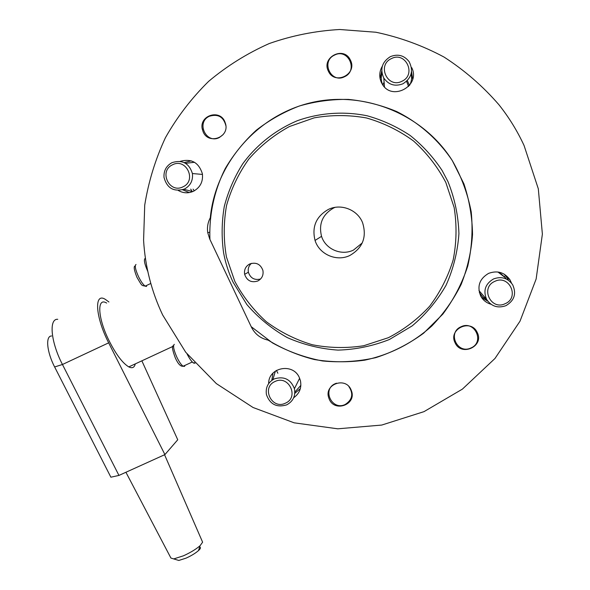<?xml version="1.0" encoding="UTF-8"?>
<svg xmlns="http://www.w3.org/2000/svg" width="590" height="590" viewBox="0 0 590 590"><rect width="100%" height="100%" fill="white"/><g stroke="black" fill="none" stroke-linecap="round" stroke-linejoin="round"><path stroke-width="0.89" d="M447.899 181.44L442.065 170.414C433.252 157.102 422.617 145.457 410.161 135.479C396.856 126.666 382.541 120.102 367.201 115.795C343.822 111.038 319.728 112.764 297.367 120.714C275.515 129.918 256.702 144.793 242.748 163.784C234.392 177.081 228.234 191.308 224.289 206.456C221.678 221.884 221.449 237.328 223.595 252.786C225.476 262.993 228.632 272.786 233.057 282.16L246.841 304.521C258.391 317.877 271.857 328.896 287.242 337.583C303.415 344.7 320.333 348.874 338.004 350.113C355.718 349.582 372.858 346.042 389.4 339.508L412.159 325.909C425.81 314.389 437.109 300.848 446.047 285.287C453.378 268.878 457.67 251.679 458.924 233.684C458.349 215.63 454.669 198.218 447.899 181.44M445.819 182.45L454.152 207.503C456.925 225.026 456.608 242.475 453.194 259.836C448.053 276.74 440.184 292.227 429.601 306.284C417.676 319.19 403.936 329.663 388.39 337.694L363.706 345.74C346.478 348.395 329.331 348.063 312.272 344.737C295.634 339.744 280.339 332.089 266.385 321.779C253.53 310.141 242.999 296.674 234.813 281.371L226.427 256.945C223.477 239.82 223.514 222.673 226.538 205.512C231.265 188.712 238.721 173.195 248.906 158.953C260.485 145.789 273.996 134.985 289.432 126.533L314.175 117.853C331.58 114.799 349 114.829 366.449 117.956C383.507 122.845 399.209 130.53 413.56 141.017C426.769 152.921 437.522 166.727 445.819 182.45M362.267 242.933L353.447 250.101C341.396 256.082 325.459 249.187 321.55 236.332C318.497 223.846 322.546 214.384 333.704 207.953L335.054 207.363M349.863 255.47C336.713 261.99 319.315 254.46 315.045 240.432C311.712 226.811 316.129 216.486 328.298 209.465C340.791 203.218 357.437 209.597 362.555 222.637C367.024 236.974 362.798 247.918 349.863 255.47M260.588 279.004C254.496 280.449 250.426 278.192 248.375 272.226C247.77 268.693 248.788 265.736 251.436 263.346M257.808 281.002C251.34 282.971 246.945 280.744 244.636 274.32C243.972 269.667 245.676 266.208 249.762 263.951C256.097 261.967 260.478 264.106 262.897 270.368C263.686 275.132 261.99 278.679 257.808 281.002M209.944 239.481L251.2 326.676L272.433 342.886C288.149 351.566 304.831 357.592 322.494 360.955C340.408 362.703 358.174 361.596 375.793 357.643C392.999 352.082 408.929 343.948 423.583 333.225L442.81 314.146C453.71 299.521 462.022 283.51 467.752 266.112C471.853 248.235 473.01 230.144 471.211 211.832C467.715 193.756 461.424 176.698 452.338 160.65C438.333 139.69 419.173 122.794 396.657 111.532C381.155 105.086 365.062 101.045 348.395 99.408C331.661 99.186 315.289 101.391 299.263 106.03C283.709 111.997 269.379 120.072 256.267 130.243C244.068 141.467 233.758 154.189 225.343 168.393C214.214 190.481 208.956 214.9 209.944 239.481M272.86 379.665L275.412 371.044M276.43 370.395L277.868 373.264M185.548 163.312L194.501 162.287M411.097 73.92C412.056 77.895 411.547 81.7 409.578 85.321M409.453 85.484L407.491 80.874M486.691 299.536L482.605 296.866L479.338 292.537M499.081 272.182L506.021 278.215L497.872 271.975M384.097 82.076L382.88 85.012M382.829 84.945C381.059 81.228 380.786 77.379 382.01 73.403M190.703 189.102L192.303 191.617M192.701 191.595L183.896 189.294M300.87 385.358L294.845 392.07M461.085 326.742C474.699 319.964 485.061 342.237 470.96 347.945C457.368 354.671 447.021 332.495 461.085 326.742M348.808 386.443C353.668 393.744 352.459 399.762 345.165 404.497C331.949 411.053 321.646 389.216 335.334 383.633L336.484 383.183M334.501 55.121C348.048 47.856 358.602 70.535 344.56 76.707C331.042 83.913 320.503 61.331 334.501 55.121M223.145 134.579L219.369 137.507C206.227 144.528 195.74 122.3 209.362 116.26C218.005 113.671 223.514 116.805 225.881 125.663M195.032 363.241L193.491 363.042C191.617 361.685 189.479 358.661 187.074 353.978M147.802 271.444C144.506 263.929 143.621 259.57 145.155 258.376M524.075 145.538L538.316 188.83L542.38 234.119L536.14 279.011L520.019 321.174L494.973 358.484L462.39 389.127L423.989 411.65L381.745 425.058L337.768 428.812L294.174 422.831L253.051 407.498L216.331 383.589L185.725 352.267L162.67 315.008C151.49 291.379 145.133 266.474 143.584 240.285L144.727 205.077C148.496 181.713 155.391 159.256 165.429 137.699C177.148 116.975 191.536 98.206 208.594 81.391C226.966 65.969 247.173 53.358 269.21 43.557C292.006 35.548 315.525 30.857 339.766 29.5L375.941 32.244C399.791 37.266 422.492 45.533 444.049 57.068C464.603 70.328 482.893 86.206 498.911 104.718C508.934 117.322 517.327 130.936 524.075 145.538M268.664 383.581C268.251 367.356 293.06 362.474 299.344 377.615L300.413 380.602C301.807 387.777 299.565 393.486 293.687 397.734M294.794 393.39L300.362 388.574M180.112 161.372C191.389 158.304 198.808 162.449 202.385 173.799C203.218 181.646 200.253 187.465 193.483 191.249C188.276 193.557 183.188 193.284 178.224 190.423M182.576 189.781L189.309 192.583M411.709 67.636C421.12 85.963 391.576 101.834 382.025 83.684L381.31 82.327C378.957 76.825 379.289 71.456 382.32 66.213M381.73 70.97L380.078 78.581M490.946 304.241C486.47 302.913 483.085 300.251 480.798 296.232C476.801 286.475 479.397 278.856 488.594 273.377C497.422 270.191 504.553 272.344 510.003 279.844L511.508 283.104M508.248 280.117L507.017 277.602L504.192 274.129M224.761 121.511L225.616 123.996C229.355 137.522 208.587 144.897 203.211 132.005L202.237 128.959C199.162 115.64 219.495 108.877 224.761 121.511M350.976 389.606L351.566 391.126C356.412 404.578 334.84 412.535 329.323 399.378L328.63 397.52C324.22 384.186 345.526 376.597 350.976 389.606M350.482 60.254C357.643 74.252 334.641 85.58 328.387 71.183L328.328 71.043C321.285 57.459 343.351 45.799 350.136 59.575L350.482 60.254M477.31 332.635C484.368 346.426 461.166 356.943 455.089 342.761L455.045 342.679C448.053 329.154 470.665 318.386 477.103 332.222L477.31 332.635M251.414 327.14L209.73 239.039L207.754 232.681C206.965 227.43 207.813 222.474 210.283 217.813L210.283 217.813C215.49 163.976 256.399 116.046 309.846 102.977C363.226 89.783 422.853 113.686 452.331 160.657L463.895 183.785C469.375 200.253 472.251 217.142 472.531 234.451C471.285 251.701 467.501 268.347 461.174 284.373C453.489 299.779 443.695 313.651 431.814 326.005C412.373 343.358 390.005 354.745 364.694 360.173C347.864 362.489 331.093 362.282 314.382 359.539C297.972 355.379 282.551 348.911 268.111 340.128L268.111 340.128C260.5 338.439 254.939 334.11 251.414 327.14L251.547 327.007M481.543 297.463L487.783 301.18M412.668 79.171L411.54 71.552M191.337 160.856L184.817 162.405M272.978 373.131L271.784 380.388M135.265 363.897C134.417 367.592 132.263 368.588 128.804 366.899C122.432 363.071 115.684 354 108.56 339.685C97.505 317.066 96.915 296.94 106.65 303.061M153.835 355.261L155.31 354.583M202.326 541.524L202.613 542.181L200.032 545.75C195.924 549.29 190.393 552.638 183.446 555.802L173.726 558.922L170.916 558.044L125.921 472.266M176.675 559.807L178.814 560.456L186.101 558.125C191.3 555.765 195.438 553.25 198.52 550.573C200.674 548.567 201.035 547.402 199.612 547.085M51.632 335.983C45.356 335.725 46.735 351.832 54.634 366.965L110.876 477.199L118.944 475.422L62.452 364.495C50.74 342.001 48.69 318.482 57.746 319.301M141.866 360.829L177.745 439.771L164.912 454.595L108.671 342.842C95.263 316.8 93.943 292.094 105.3 299.344L108.921 301.984M164.912 454.595L118.944 475.422M172 162.648C182.273 159.477 189.073 163.106 192.414 173.534C193.137 180.503 190.496 185.673 184.486 189.029C173.844 192.17 167.022 188.299 164.013 177.413C163.6 170.753 166.262 165.834 172 162.648M172.553 164.787C186.175 157.523 197.112 180.673 182.981 186.823C169.382 194.029 158.459 170.982 172.553 164.787M194.265 190.843L193.078 189.132M390.359 56.647C397.918 53.668 404.18 55.349 409.143 61.692C413.664 70.837 411.599 78.197 402.948 83.773C395.027 86.789 388.64 84.879 383.78 78.035C379.82 69.089 382.01 61.957 390.359 56.647M391.406 58.609C405.714 50.991 416.747 74.797 401.923 81.258C387.637 88.817 376.619 65.121 391.406 58.609M406.621 81.501L408.568 86.494M493.542 278.937C501.434 276.098 507.813 278.038 512.658 284.756C516.634 293.636 514.392 300.605 505.947 305.664C497.798 308.518 491.352 306.417 486.595 299.359C482.996 290.649 485.312 283.842 493.542 278.937M494.803 281.371C509.177 274.173 520.041 297.618 505.165 303.688C490.821 310.834 479.972 287.492 494.803 281.371M504.671 276.327L504.679 277.182M274.32 378.891C283.989 375.978 290.693 379.245 294.425 388.699C295.693 395.993 293.09 401.392 286.622 404.895C276.695 407.786 269.969 404.349 266.437 394.585C265.419 387.505 268.044 382.276 274.32 378.891M275.088 381.479C288.768 374.606 299.543 397.424 285.361 403.199C271.702 410.013 260.935 387.298 275.088 381.479M184.972 365.38L184.53 366.39L183.121 366.235C181.248 364.893 179.176 361.906 176.904 357.282C173.858 350.438 172.914 346.168 174.094 344.464L174.316 344.361M146.593 286.452L145.147 286.135C143.075 284.572 140.826 281.334 138.414 276.43C135.376 269.608 134.572 265.611 136.01 264.453M54.634 366.965L62.452 364.495L108.671 342.842M315.045 240.432L321.55 236.332M244.636 274.32L248.375 272.226M194.405 362.621L193.491 363.042M175.319 357.901C172.214 349.582 171.631 345.526 173.571 345.747M192.281 362.002L183.121 366.235C180.599 366.626 177.996 363.86 175.326 357.923M136.895 277.204C133.989 269.814 133.451 266.068 135.272 265.965M150.804 283.466L145.147 286.135C141.416 285.162 142.573 286.947 136.895 277.212M507.017 277.602L510.003 279.844M476.292 330.865L477.103 332.222M351.22 62.938L350.136 59.575M203.041 129.217L202.237 128.959M209.664 232.254L207.754 232.681M202.613 542.181L164.566 454.757M198.52 550.573L200.032 545.75M178.814 560.456L173.726 558.922M128.804 366.899L173.032 346.345M192.414 173.534L202.481 174.434M383.78 78.035L384.474 86.907M486.595 299.359L478.955 290.582M294.425 388.699L299.632 378.249"/></g></svg>
